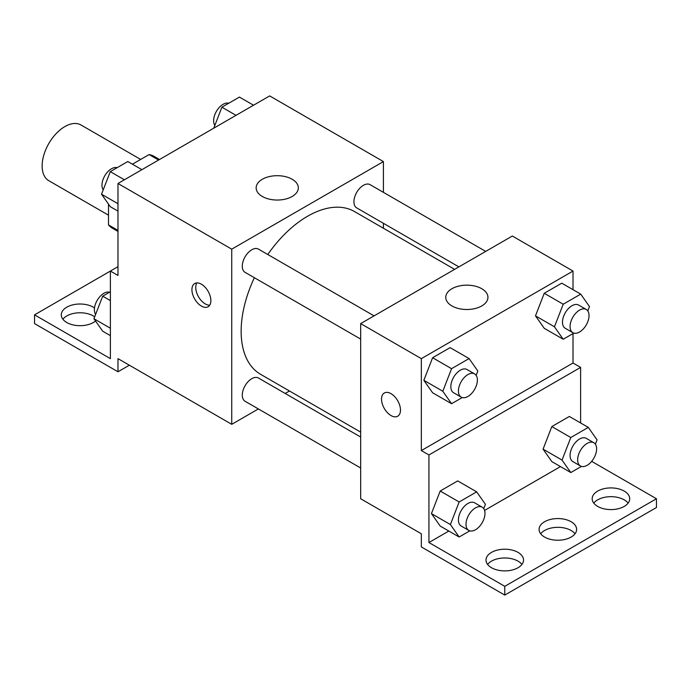 <?xml version="1.0" encoding="UTF-8"?>
<svg xmlns="http://www.w3.org/2000/svg" width="691" height="691" viewBox="0 0 691 691"><rect width="100%" height="100%" fill="white"/><g stroke="black" fill="none" stroke-linecap="round" stroke-linejoin="round"><path stroke-width="1.04" d="M140.67 159.44L80.977 124.976A32.175 18.579 120 0 0 56.178 133.596A32.175 18.579 120 0 0 42.134 165.978A32.175 18.579 120 0 0 48.802 180.705L108.496 215.169M132.422 164.199L149.109 154.568A41.529 23.978 120 0 1 153.912 156.278L159.5 159.509M117.98 230.379L108.496 224.912A41.529 23.978 120 0 0 112.383 228.211L117.98 231.442M108.496 224.912L108.496 204.13M158.584 160.044L149.109 154.568M117.98 266.683L110.387 271.062L110.387 358.638L34.55 314.854L110.387 271.062L117.98 275.441L117.98 183.486L269.663 95.911L383.419 161.59L383.419 192.348M201.401 306.087A13.405 7.739 60 0 1 192.642 294.271A13.405 7.739 60 0 1 194.698 283.535A13.405 7.739 60 0 1 208.103 291.274A13.405 7.739 60 0 1 208.103 306.752A13.405 7.739 60 0 1 201.401 306.087M34.55 314.854L34.55 323.604L117.98 371.775L117.98 358.638L231.735 424.317L231.735 249.166L117.98 183.486M374.073 315.865L258.46 249.114A13.405 7.739 120 0 0 248.129 252.707A13.405 7.739 120 0 0 242.282 266.199A13.405 7.739 120 0 0 245.055 272.34L360.667 339.091M360.667 437.032L258.46 378.029A13.405 7.739 120 0 0 248.129 381.622A13.405 7.739 120 0 0 242.282 395.114A13.405 7.739 120 0 0 245.055 401.246L360.667 467.997M289.469 390.985L285.193 393.455M258.374 408.942L231.735 424.317M383.419 223.314L383.419 228.255M231.735 249.166L383.419 161.59M485.713 251.412L370.1 184.661A13.405 7.739 120 0 0 359.769 188.254A13.405 7.739 120 0 0 353.922 201.746A13.405 7.739 120 0 0 356.694 207.887L458.902 266.89M454.626 269.36L354.561 211.584A93.959 54.243 120 0 0 267.788 254.495M254.374 277.722A93.959 54.243 120 0 0 241.142 331.317A93.959 54.243 120 0 0 260.602 374.323L360.667 432.1M292.155 179.254A21.093 12.179 180 0 1 298.331 187.866A21.093 12.179 180 0 1 277.246 200.044A21.093 12.179 180 0 1 256.154 187.866A21.093 12.179 180 0 1 269.17 176.62A21.093 12.179 180 0 1 292.155 179.254M196.883 282.913A13.405 7.739 -120 0 0 205.227 303.885A13.405 7.739 -120 0 0 209.736 305.163M117.98 371.775L129.355 365.202M62.89 319.233A18.769 10.84 180 0 1 93.328 315.942A18.769 10.84 180 0 1 94.684 316.824M95.522 320.995A18.769 10.84 180 0 1 74.481 325.202A18.769 10.84 180 0 1 61.283 314.854A18.769 10.84 180 0 1 72.875 304.835A18.769 10.84 180 0 1 93.328 307.184A18.769 10.84 180 0 1 94.503 307.936M573.02 333.589L573.02 363.017L421.337 450.584L428.93 454.963L428.93 542.539L504.767 586.331L504.767 595.089L421.337 546.918L421.337 533.78L360.667 498.755L360.667 323.604L512.351 236.028L573.02 271.062L573.02 289.676M384.308 392.998A13.405 7.739 -120 0 0 382.253 403.743A13.405 7.739 -120 0 0 391.011 415.55A13.405 7.739 60 0 1 382.244 403.743A13.405 7.739 60 0 1 384.3 392.998A13.405 7.739 60 0 1 397.705 400.737A13.405 7.739 60 0 1 397.705 416.215A13.405 7.739 60 0 1 391.002 415.559A13.405 7.739 -120 0 0 397.714 416.215M421.337 450.584L421.337 358.638L360.667 323.604M535.49 315.856L544.249 328.311L535.49 315.856L544.249 293.278L535.49 315.856L554.45 326.8L563.208 304.23L580.716 294.116L589.475 306.579L587.799 310.907M561.757 283.172L544.249 293.278L561.757 283.172L580.716 294.116M423.851 380.309L432.609 392.764L423.851 380.309L432.609 357.739L423.851 380.309L442.81 391.253L451.568 368.683L469.085 358.569L477.835 371.032L476.159 375.36M450.117 347.625L432.609 357.739L450.117 347.625L469.085 358.569M421.337 358.638L573.02 271.062M481.757 288.726A21.093 12.179 180 0 1 487.941 297.337A21.093 12.179 180 0 1 466.848 309.508A21.093 12.179 180 0 1 445.755 297.337A21.093 12.179 180 0 1 458.772 286.083A21.093 12.179 180 0 1 481.757 288.726M573.02 363.017L580.613 367.396L580.613 422.961M591.669 461.355L656.45 498.755L656.45 507.514L504.767 595.089M656.45 498.755L504.767 586.331M540.69 533.78A18.769 10.84 180 0 1 571.129 530.498A18.769 10.84 180 0 1 575.024 533.78M593.776 503.134A18.769 10.84 180 0 1 610.948 496.674A18.769 10.84 180 0 1 628.11 503.134M487.596 564.435A18.769 10.84 180 0 1 504.767 557.974A18.769 10.84 180 0 1 521.938 564.435M580.613 367.396L428.93 454.963M431.434 513.594L440.193 526.058L431.434 513.594L440.193 491.025L431.434 513.594L450.394 524.538L459.152 501.968L476.669 491.862L485.419 504.318L483.743 508.654M457.701 480.91L440.193 491.025L457.701 480.91L476.669 491.862M543.074 449.141L551.833 461.597L543.074 449.141L551.833 426.572L543.074 449.141L562.033 460.085L570.792 437.515L588.3 427.401L597.059 439.865L595.383 444.201M569.341 416.457L551.833 426.572L569.341 416.457L588.3 427.401M560.479 466.589L484.572 510.416M448.839 531.042L428.93 542.539M571.129 521.74A18.769 10.84 180 0 1 576.622 529.401A18.769 10.84 180 0 1 557.853 540.241A18.769 10.84 180 0 1 539.084 529.401A18.769 10.84 180 0 1 550.675 519.39A18.769 10.84 180 0 1 571.129 521.74M597.672 506.417A18.769 10.84 180 0 1 592.178 498.755A18.769 10.84 180 0 1 610.948 487.915A18.769 10.84 180 0 1 629.717 498.755A18.769 10.84 180 0 1 618.125 508.766A18.769 10.84 180 0 1 597.672 506.417M491.491 567.717A18.769 10.84 180 0 1 485.998 560.055A18.769 10.84 180 0 1 504.767 549.215A18.769 10.84 180 0 1 523.536 560.055A18.769 10.84 180 0 1 511.953 570.066A18.769 10.84 180 0 1 491.491 567.717M462.219 397.558L451.568 403.708L442.81 391.253M474.613 373.909L467.03 369.53A13.405 7.739 120 0 0 456.699 373.123A13.405 7.739 120 0 0 450.843 386.615A13.405 7.739 120 0 0 453.624 392.756L461.208 397.135A13.405 7.739 120 0 0 474.613 389.387A13.405 7.739 120 0 0 474.613 373.909A13.405 7.739 120 0 0 464.283 377.502A13.405 7.739 120 0 0 458.427 390.994A13.405 7.739 120 0 0 461.208 397.135M451.568 403.708L432.609 392.764M451.568 368.683L432.609 357.739M573.858 333.105L563.208 339.255L554.45 326.8M586.253 309.456L578.669 305.077A13.405 7.739 120 0 0 568.339 308.67A13.405 7.739 120 0 0 562.483 322.161A13.405 7.739 120 0 0 565.255 328.294L572.839 332.673A13.405 7.739 120 0 0 586.253 324.934A13.405 7.739 120 0 0 586.253 309.456A13.405 7.739 120 0 0 575.923 313.049A13.405 7.739 120 0 0 570.066 326.541A13.405 7.739 120 0 0 572.839 332.673M563.208 339.255L544.249 328.311M563.208 304.23L544.249 293.278M469.802 530.852L459.152 537.002L450.394 524.538M482.197 507.194L474.613 502.815A13.405 7.739 120 0 0 464.283 506.408A13.405 7.739 120 0 0 458.427 519.9A13.405 7.739 120 0 0 461.208 526.041L468.792 530.42A13.405 7.739 120 0 0 482.197 522.681A13.405 7.739 120 0 0 482.197 507.194A13.405 7.739 120 0 0 471.867 510.787A13.405 7.739 120 0 0 466.01 524.279A13.405 7.739 120 0 0 468.792 530.42M459.152 537.002L440.193 526.058M459.152 501.968L440.193 491.025M581.442 466.399L570.792 472.549L562.033 460.085M593.837 442.741L586.253 438.362A13.405 7.739 120 0 0 575.923 441.955A13.405 7.739 120 0 0 570.066 455.447A13.405 7.739 120 0 0 572.839 461.588L580.431 465.967A13.405 7.739 120 0 0 593.837 458.228A13.405 7.739 120 0 0 593.837 442.741A13.405 7.739 120 0 0 583.506 446.334A13.405 7.739 120 0 0 577.65 459.826A13.405 7.739 120 0 0 580.431 465.967M570.792 472.549L551.833 461.597M570.792 437.515L551.833 426.572M117.98 211.118L110.284 206.669L101.525 194.214L110.284 171.644L127.792 161.53L141.905 169.675M117.98 203.715L101.525 194.214M124.389 179.79L110.284 171.644M117.142 167.68A13.405 7.739 120 0 0 107.217 172.379A13.405 7.739 120 0 0 101.974 185.197A13.405 7.739 120 0 0 103.201 189.878M213.778 128.18L221.915 107.191L239.431 97.077L253.537 105.222M236.028 115.337L221.915 107.191M228.781 103.227A13.405 7.739 120 0 0 218.848 107.926A13.405 7.739 120 0 0 213.614 120.744A13.405 7.739 120 0 0 214.841 125.425M110.387 335.645L102.7 331.205L93.941 318.741L102.7 296.171L110.387 291.732M110.387 328.242L93.941 318.741M110.387 300.62L102.7 296.171M109.558 292.215A13.405 7.739 120 0 0 99.634 296.914A13.405 7.739 120 0 0 94.391 309.723A13.405 7.739 120 0 0 95.617 314.414"/></g></svg>
